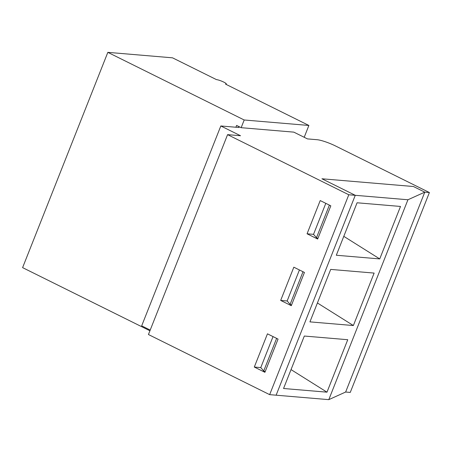 <?xml version="1.0" encoding="UTF-8"?>
<svg xmlns="http://www.w3.org/2000/svg" width="452" height="452" viewBox="0 0 452 452"><rect width="100%" height="100%" fill="white"/><g stroke="black" fill="none" stroke-linecap="round" stroke-linejoin="round"><path stroke-width="0.68" d="M236.605 125.43A5.718 0.91 21.6 0 1 239.148 127.3A5.718 0.91 21.6 0 1 238.379 127.447L220.825 125.967L240.52 135.736L227.582 134.639L348.797 194.761L355.266 195.309L321.931 178.777L413.416 186.506L321.931 178.777L355.266 195.309L407.936 199.761L424.778 192.145L413.416 186.506L424.778 192.145L429.4 192.535L335.457 145.939A14.289 2.266 21.6 0 0 317.163 139.719L307.462 138.9L293.823 132.137L241.153 127.684L236.605 125.43L235.893 127.238M429.4 192.535L350.26 392.421L345.639 392.031L424.778 192.145L345.639 392.031L328.796 399.647L269.658 394.647L148.442 334.525L227.582 134.639M304.439 272.454L291.286 305.682L280.681 300.422L293.834 267.194L304.439 272.454M303.004 271.742L290.105 304.332L287.15 300.97L299.422 269.963L287.15 300.97L280.681 300.422M330.819 205.824L317.666 239.052L307.061 233.791L320.214 200.564L330.819 205.824M329.389 205.112L316.485 237.707L313.53 234.339L325.802 203.338L313.53 234.339L307.061 233.791M355.266 195.309L276.127 395.195L355.266 195.309M276.624 338.373L263.725 370.962L260.764 367.595L273.042 336.593L260.764 367.595L254.301 367.047L267.454 333.825L278.059 339.085L264.906 372.312L254.301 367.047M225.548 84.123A5.718 0.91 21.6 0 0 226.316 83.976A5.718 0.91 21.6 0 0 222.604 81.558A5.718 0.91 21.6 0 0 216.457 79.614L172.517 57.822L107.836 52.353L244.199 119.989L308.885 125.458L225.548 84.123M150.205 330.079L141.685 325.852L220.825 125.967M107.836 52.353L22.6 267.629L149.928 330.779M348.797 194.761L269.658 394.647M241.153 127.684L244.199 119.989M308.885 125.458L304.202 137.284M309.931 321.875L330.7 269.409L374.132 273.081L353.362 325.542L309.931 321.875M407.936 199.761L328.796 399.647M336.311 255.244L357.08 202.778L400.512 206.451L379.742 258.917L336.311 255.244M283.551 388.5L304.32 336.039L347.752 339.712L326.982 392.172L283.551 388.5M291.534 305.043L290.105 304.332M379.742 258.917L343.797 236.339M353.362 325.542L317.411 302.97M326.982 392.172L291.031 369.6M265.154 371.674L263.725 370.962M317.914 238.419L316.485 237.707M226.316 83.976L226.141 84.417"/></g></svg>
